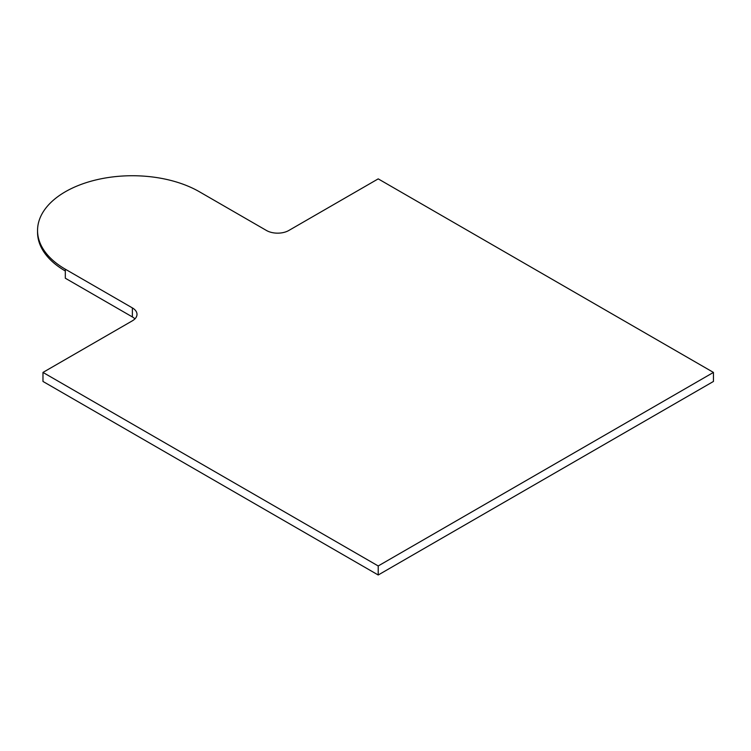 <?xml version="1.0" encoding="UTF-8"?>
<svg xmlns="http://www.w3.org/2000/svg" width="751" height="751" viewBox="0 0 751 751"><rect width="100%" height="100%" fill="white"/><g stroke="black" fill="none" stroke-linecap="round" stroke-linejoin="round"><path stroke-width="1.13" d="M134.927 318.865A15.799 9.125 0 0 0 132.373 316.931L65.318 278.227L65.318 270.998A94.823 54.748 0 0 1 37.55 232.284L37.55 230.482A94.823 54.748 0 0 0 65.318 269.196L65.318 270.998M37.55 230.482A94.823 54.748 0 0 1 96.081 179.902A94.823 54.748 0 0 1 199.419 191.768L266.464 230.482A15.799 9.125 0 0 0 288.816 230.482L378.213 178.869L713.45 372.421L713.45 381.452L378.213 574.994L42.976 381.452L42.976 372.421L132.373 320.808A15.799 9.125 0 0 0 137.001 314.35A15.799 9.125 0 0 0 132.373 307.901L65.318 269.196M713.45 372.421L378.213 565.963L378.213 574.994M378.213 565.963L42.976 372.421M132.373 307.901L132.373 316.931"/></g></svg>

